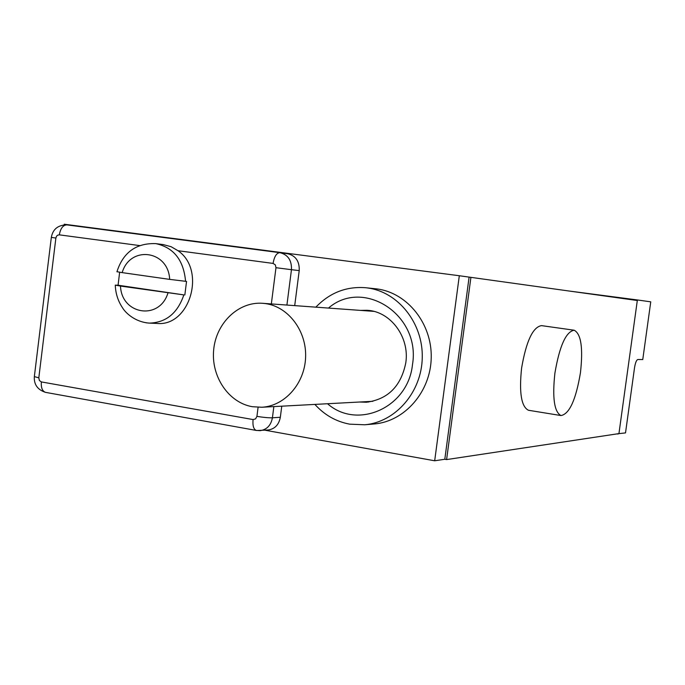 <?xml version="1.0" encoding="UTF-8"?>
<svg xmlns="http://www.w3.org/2000/svg" width="685" height="685" viewBox="0 0 685 685"><rect width="100%" height="100%" fill="white"/><g stroke="black" fill="none" stroke-linecap="round" stroke-linejoin="round"><path stroke-width="1.03" d="M470.92 277.339L446.603 459.584L618.94 433.605L637.307 300.518L459.31 275.738L64.219 224.218L64.15 224.808M618.084 433.733L625.516 432.903L634.515 367.828C635.346 362.776 636.442 360.01 637.821 359.522L642.761 359.556L650.75 301.837L636.562 299.842L636.485 300.398M570.571 291.219L636.562 299.842M618.041 434.033L617.125 433.879M446.603 459.584L444.805 459.267L434.684 460.782L459.31 275.738M265.181 430.24L434.684 460.782M314.886 404.407C324.519 415.05 336.138 421.635 349.727 424.169L364.728 424.777L374.327 423.964C404.767 421.429 430.694 391.709 431.225 357.69C432.081 323.68 407.378 292.837 377.092 288.942L365.679 287.726C346.379 286.227 329.768 292.709 315.853 307.163M294.713 305.621L299.217 270.609C299.576 261.379 295.774 255.762 287.794 253.758L280.011 252.688M257.072 430.497L268.255 429.992C274.899 428.921 278.923 424.674 280.336 417.268L281.766 406.179M469.105 277.1L444.805 459.267M574.15 330.213L541.492 325.623C532.853 327.045 526.217 341.207 521.593 368.128C519.024 392.625 521.302 406.659 528.418 410.255L560.981 415.555C569.423 414.057 575.914 399.783 580.452 372.708C583.2 347.989 581.103 333.826 574.15 330.213C565.938 331.711 559.517 346.036 554.893 373.197C552.23 397.891 554.268 412.01 560.981 415.555M364.728 424.777C395.493 422.225 421.72 392.103 422.26 357.613C423.125 323.14 398.148 291.887 367.528 287.948L365.679 287.726M327.524 403.73C357.39 430.146 408.183 407.729 412.49 364.566C420.958 314.972 363.478 277.742 328.475 308.07M359.531 402.018L366.458 402.241C387.975 399.329 401.093 386.169 405.803 362.759C409.767 337.046 390.51 311.307 367.091 310.288L360.43 310.391M369.378 310.519L364.917 310.716M364.035 401.778L368.496 402.061M265.54 303.609L262.56 303.292C238.474 301.46 216.143 322.986 213.686 349.692C210.92 376.365 228.533 402.686 252.354 406.71L261.773 407.25C284.746 406.094 304.765 383.531 305.604 357.236C306.683 330.949 288.359 306.734 265.54 303.609M119.635 272.253L118.077 285.225L183.863 294.901C177.578 313.216 166.078 322.618 149.364 323.115L156.942 323.44C189.856 326.822 206.493 270.095 177.997 250.71L171.044 246.677L163.218 244.588M118.077 285.225L115.277 285.14L120.5 286.065L183.863 294.901M184.839 294.978L186.543 281.424L169.666 279.377C168.382 250.162 130.124 245.187 122.17 272.621L169.666 279.377M116.938 271.714L122.17 272.621M279.831 252.671L66.967 224.894L279.865 252.671C276.543 252.936 274.291 256.524 273.075 263.417L177.997 250.71M299.217 270.609L291.459 269.693C291.819 260.377 287.983 254.709 279.942 252.679L287.794 253.758M280.336 417.268L272.416 417.799L273.854 406.607M286.912 305.056L291.459 269.693L275.978 267.698L275.327 264.864L273.075 263.417M139.774 245.598L59.321 234.844L57.66 235.178L56.572 236.188L55.879 238.037L38.814 377.82L39.379 380.5L41.357 381.922L253.082 419.571C252.525 425.659 253.587 429.281 256.258 430.437L260.24 430.651C266.936 429.563 270.995 425.282 272.416 417.799C268.554 417.91 263.391 417.43 256.926 416.369L258.091 407.301M41.357 381.922C40.92 387.676 42.307 391.152 45.518 392.359L256.567 430.488M38.814 377.82L34.344 376.613C33.839 384.49 37.564 389.739 45.518 392.359L45.895 392.428M253.082 419.571L255.599 418.877L256.926 416.369M271.337 303.926L275.978 267.698M185.575 281.338C183.657 260.146 173.767 247.585 155.915 243.646L155.795 243.629C132.025 242.773 121.613 257.08 116.921 271.765M59.321 234.844C60.511 228.353 63.054 225.04 66.95 224.885L66.967 224.894C58.054 224.954 52.848 229.124 51.324 237.395L55.879 238.037M51.324 237.395L34.37 376.416M115.277 285.14C115.594 293.471 118 300.998 122.469 307.711C125.372 312.694 134.945 322.087 149.364 323.115L146.042 322.789M120.5 286.065C121.502 314.74 159.536 320.76 167.953 292.992M262.56 303.292L373.745 311.358M261.773 407.25L372.88 401.307M163.338 244.596L155.795 243.629"/></g></svg>
